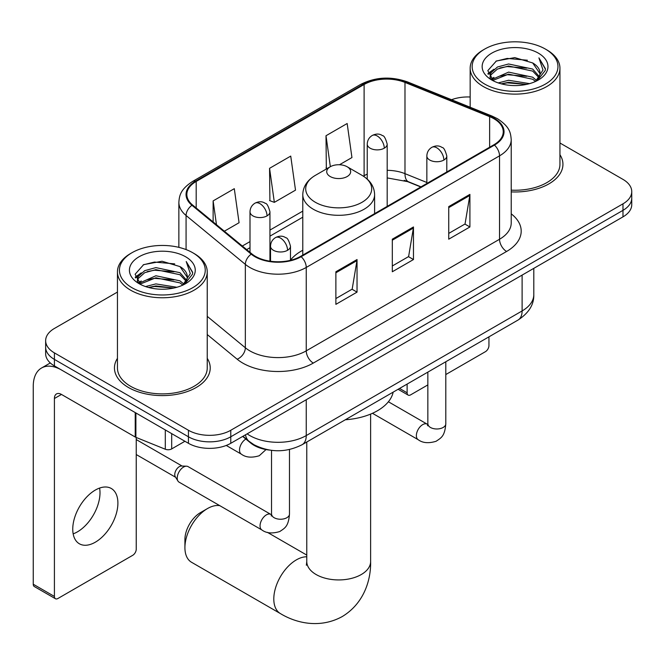 <?xml version="1.0" encoding="UTF-8"?>
<svg xmlns="http://www.w3.org/2000/svg" width="665" height="665" viewBox="0 0 665 665"><rect width="100%" height="100%" fill="white"/><g stroke="black" fill="none" stroke-linecap="round" stroke-linejoin="round"><path stroke-width="1" d="M302.783 250.256A52.876 30.524 0 0 0 290.48 260.14M420.795 186.973L405.908 180.955A39.908 23.042 0 0 0 404.245 180.323M269.641 450.097A29.925 17.282 180 0 1 250.705 443.031L242.692 436.423M117.447 292.06L54.414 328.452A29.925 17.282 0 0 0 45.644 340.671L45.644 353.705A29.925 17.282 0 0 0 54.414 365.925L188.444 443.306A29.925 17.282 0 0 0 230.772 443.306L622.98 216.865A29.925 17.282 0 0 0 631.75 204.645L631.75 198.128A29.925 17.282 0 0 1 622.98 210.348A29.925 17.282 0 0 0 631.75 198.128L631.75 191.611A29.925 17.282 0 0 0 622.98 179.392L559.947 143M45.644 340.671A29.925 17.282 0 0 0 54.414 352.891L188.444 430.272A29.925 17.282 0 0 0 230.772 430.272L230.772 436.789L622.98 210.348L230.772 436.789A29.925 17.282 0 0 1 188.444 436.789A29.925 17.282 0 0 0 230.772 436.789L230.772 443.306M54.414 352.891L54.414 359.408L188.444 436.789L54.414 359.408A29.925 17.282 0 0 1 45.644 347.188A29.925 17.282 0 0 0 54.414 359.408L54.414 365.925M117.447 358.344A47.888 27.647 0 0 0 114.455 367.961A47.888 27.647 0 0 0 128.486 387.512A47.888 27.647 0 0 0 180.664 393.505A47.888 27.647 0 0 0 210.231 367.961A47.888 27.647 0 0 0 207.239 358.344A47.888 27.647 0 0 1 210.231 367.961A47.888 27.647 0 0 1 180.664 393.505A47.888 27.647 0 0 1 128.486 387.512A47.888 27.647 0 0 1 114.455 367.961A47.888 27.647 0 0 1 117.447 358.344M493.896 118.711A31.92 18.429 180 0 1 503.239 131.745A31.92 18.429 180 0 1 493.896 144.77L300.605 256.366A31.92 18.429 180 0 1 251.885 253.905L192.617 205.036A31.92 18.429 180 0 1 186.84 194.471A31.92 18.429 180 0 1 196.192 181.437L364.104 84.488A31.92 18.429 180 0 1 404.985 82.427L489.631 116.641A31.92 18.429 180 0 1 493.896 118.711M494.452 118.387A32.718 18.894 0 0 0 490.088 116.267L405.442 82.053A32.718 18.894 0 0 0 363.539 84.164L195.626 181.104A32.718 18.894 0 0 0 191.961 205.302L251.229 254.171A32.718 18.894 0 0 0 301.17 256.69L494.452 145.103A32.718 18.894 0 0 0 494.452 118.387M335.875 271.761L335.875 304.346L357.038 292.126L357.038 259.541L335.875 271.761M335.875 298.56L352.176 289.15L356.955 260.63A7.98 4.605 -120 0 0 357.038 259.541M352.034 289.233L357.038 292.126M448.742 206.599L448.742 239.184L469.906 226.965L469.906 194.38L448.742 206.599M448.742 233.398L465.043 223.989L469.823 195.46A7.98 4.605 -120 0 0 469.906 194.38M464.901 224.072L469.906 226.965M392.308 239.184L392.308 271.761L413.472 259.541L413.472 226.965L392.308 239.184M392.308 265.983L408.609 256.574L413.389 228.045A7.98 4.605 -120 0 0 413.472 226.965M408.468 256.657L413.472 259.541M511.219 191.886A47.888 27.647 0 0 0 562.939 164.322A47.888 27.647 0 0 0 559.947 154.704A47.888 27.647 0 0 1 562.939 164.322A47.888 27.647 0 0 1 511.219 191.886M230.772 430.272L622.98 203.831A29.925 17.282 0 0 0 631.75 191.611M470.163 97.007A29.925 17.282 0 0 0 451.552 99.717M339.474 164.754L351.943 157.555L347.163 123.515L326 135.735L326.34 168.12M224.363 231.212L239.076 222.725L234.296 188.677L213.132 200.897L213.132 221.952M269.566 168.311L274.346 202.359L295.509 190.14L290.73 156.1L269.566 168.311L269.907 200.697M274.346 202.359L269.566 200.572M327.28 168.469L326 167.987M326 135.735L330.347 166.699M213.132 200.897L216.474 224.712M399.565 388.443L407.121 392.807A4.988 2.876 120 0 0 408.16 395.093A4.988 2.876 120 0 0 410.654 394.844L427.844 384.919M445.799 374.553L485.425 351.677A4.988 2.876 120 0 0 488.95 345.567L488.95 336.831M407.121 392.807L407.121 384.079M484.719 84.089A42.901 24.763 0 0 0 545.391 84.089A42.901 24.763 0 0 0 545.391 49.069L546.796 49.883A44.896 25.918 0 0 1 559.947 68.204A44.896 25.918 0 0 1 532.233 92.152A44.896 25.918 0 0 1 483.314 86.533A44.896 25.918 0 0 1 470.163 68.204A44.896 25.918 0 0 1 483.314 49.883L484.719 49.069A42.901 24.763 0 0 0 484.719 84.089M511.219 190.148A44.896 25.918 0 0 0 559.947 164.322L559.947 68.204M498.251 82.926L508.6 80.266L529.589 83.632M501.211 83.823L508.6 82.302L526.522 84.397M491.826 79.567L508.6 72.119L532.69 77.207L536.564 80.423M492.823 80.44L508.6 74.156L532.69 79.243L535.491 81.388M490.413 78.212L490.113 76.201L490.961 72.801L497.42 67.024L508.6 63.981L532.69 69.06L539.282 76.541M490.188 77.215L490.961 74.837L497.42 69.06L508.6 66.018L532.69 71.097L538.816 77.514M535.234 81.596A24.938 14.397 0 0 0 539.997 73.133A24.938 14.397 0 0 0 532.69 62.951L539.98 73.624M538.334 53.134A32.918 19.011 0 0 0 491.851 53.1A32.918 19.011 0 0 0 491.635 79.933A32.918 19.011 0 0 0 491.776 80.016A32.918 19.011 0 0 0 538.475 79.933A32.918 19.011 0 0 0 538.334 53.134M532.69 62.951L514.768 57.606L496.356 60.989L487.819 70.64L493.48 80.922M537.278 80.598L545.234 70.507L545.391 68.695L538.924 57.88L542.997 70L535.5 81.479M546.796 49.883L545.391 49.069A42.901 24.763 0 0 0 484.719 49.069M538.924 57.88L545.383 69.11M495.932 61.205L507.204 58.42L527.403 60.232M488.143 74.314L491.826 71.421M499.922 67.98L507.204 66.567L526.688 68.163M499.922 76.126L507.204 74.713L526.688 76.309M501.418 83.873L507.204 82.859L526.489 84.397M487.927 73.507L493.97 69.218M491.144 78.985L493.97 77.364M184.92 547.652L184.92 539.506A21.945 12.668 -60 0 1 200.439 512.632L207.488 508.559A31.92 18.429 120 0 0 184.92 547.652A31.92 18.429 120 0 0 191.528 562.266L280.414 613.587A31.92 18.429 -60 0 1 275.518 588.001A31.92 18.429 -60 0 1 296.374 559.872A31.92 18.429 -60 0 1 306.773 556.796M330.231 176.541A11.97 6.908 0 0 0 347.163 176.541A11.97 6.908 0 0 0 347.163 166.765L362.026 175.352A32.992 19.044 0 0 1 362.026 202.285A32.992 19.044 0 0 1 315.368 202.285A32.992 19.044 0 0 1 315.368 175.352C307.247 180.173 303.049 186.582 302.783 194.579A35.918 20.731 0 0 0 313.306 209.242A35.918 20.731 0 0 0 352.442 213.731A35.918 20.731 0 0 0 374.611 194.579C374.345 186.582 370.156 180.173 362.026 175.352L347.163 166.765A11.97 6.908 0 0 0 330.231 166.765A11.97 6.908 0 0 0 330.231 176.541M345.293 419.773A54.871 31.679 0 0 0 393.173 392.134M219.799 505.666A31.92 18.429 120 0 0 207.488 508.559L200.439 512.632M177.231 478.052A8.978 5.187 -60 0 1 183.573 467.054A8.978 5.187 -60 0 1 186.541 466.19A8.978 5.187 -60 0 1 188.062 466.606L270.879 514.419A8.978 5.187 -60 0 0 266.79 514.652A8.978 5.187 -60 0 0 266.391 514.868A8.978 5.187 -60 0 0 260.53 522.781A8.978 5.187 -60 0 0 261.902 529.972L179.085 482.158A8.978 5.187 -60 0 1 177.962 481.053A8.978 5.187 -60 0 1 177.231 478.052M177.962 481.053L175.286 476.755A6.484 3.741 -60 0 1 174.762 474.586A6.484 3.741 -60 0 1 179.342 466.647A6.484 3.741 -60 0 1 181.487 466.024L186.541 466.19M99.592 488.068A31.92 18.429 -60 0 1 77.423 531.859A31.92 18.429 -60 0 1 73.158 533.854M95.328 542.191A31.92 18.429 120 0 0 116.184 514.062A31.92 18.429 120 0 0 111.288 488.484A31.92 18.429 120 0 0 95.328 490.063A31.92 18.429 120 0 0 74.472 518.193A31.92 18.429 120 0 0 79.368 543.779A31.92 18.429 120 0 0 95.328 542.191M171.686 433.63L171.686 448.908L184.92 441.269M135.228 412.583L61.471 369.998A39.908 23.042 -120 0 0 41.513 368.019A39.908 23.042 -120 0 0 33.25 386.29L33.25 584.227L54.414 596.447L54.414 398.51A9.975 5.761 60 0 1 56.475 393.938A9.975 5.761 60 0 1 61.471 394.436L135.228 437.021L135.228 412.583A4.988 2.876 0 0 0 135.893 412.907M54.414 596.447A4.988 2.876 120 0 0 55.444 598.724L34.281 586.513A4.988 2.876 -60 0 1 33.25 584.227M55.444 598.724A4.988 2.876 120 0 0 57.938 598.483L132.717 555.308A4.988 2.876 120 0 0 136.242 549.199L136.242 437.479M171.686 448.908A4.988 2.876 180 0 1 165.302 449.232L135.893 437.346A4.988 2.876 180 0 1 135.228 437.021M132.011 287.729A42.901 24.763 0 0 0 192.675 287.729A42.901 24.763 0 0 0 192.675 252.7L194.089 253.515A44.896 25.918 0 0 1 207.239 271.844A44.896 25.918 0 0 1 179.525 295.792A44.896 25.918 0 0 1 130.598 290.173A44.896 25.918 0 0 1 117.447 271.844A44.896 25.918 0 0 1 130.598 253.515L132.011 252.7A42.901 24.763 0 0 0 132.011 287.729M117.447 271.844L117.447 367.961A44.896 25.918 0 0 0 130.598 386.29A44.896 25.918 0 0 0 179.525 391.909A44.896 25.918 0 0 0 207.239 367.961L207.239 271.844M145.535 286.557L155.884 283.905L176.873 287.272M148.503 287.463L155.884 285.942L173.806 288.028M139.085 283.24L155.884 275.759L179.982 280.846L183.856 284.055M140.115 284.08L155.884 277.795L179.982 282.883L182.784 285.027M137.697 281.844L137.406 279.84L138.254 276.441L144.704 270.663L155.884 267.613L179.982 272.7L186.574 280.181M137.48 280.854L138.254 278.477L144.704 272.7L155.884 269.649L179.982 274.736L186.1 281.154M182.526 285.227A24.938 14.397 0 0 0 187.281 276.773A24.938 14.397 0 0 0 179.982 266.59L187.272 277.263M185.618 256.773A32.918 19.011 0 0 0 139.135 256.732A32.918 19.011 0 0 0 138.919 283.573A32.918 19.011 0 0 0 139.06 283.656A32.918 19.011 0 0 0 185.768 283.573A32.918 19.011 0 0 0 185.618 256.773M179.982 266.59L162.061 261.245L143.648 264.628L135.103 274.271L140.772 284.562M184.571 284.238L192.518 274.146L192.684 272.334L186.208 261.52L190.29 273.639L182.784 285.11M194.089 253.515L192.675 252.7A42.901 24.763 0 0 0 132.011 252.7M186.208 261.52L192.675 272.741M143.216 264.836L154.488 262.06L174.696 263.872M135.427 277.945L139.11 275.061M147.214 271.611L154.488 270.206L173.972 271.802M147.214 279.757L154.488 278.344L173.972 279.948M148.702 287.513L154.488 286.49L173.781 288.036M135.219 277.147L141.263 272.85M138.428 282.625L141.263 280.996M250.705 442.599L250.705 443.031M247.131 433.854A39.908 23.042 0 0 0 249.816 435.567A39.908 23.042 0 0 0 306.249 435.567L522.108 310.946A39.908 23.042 0 0 0 533.795 294.653C534.086 304.553 528.816 313.032 517.977 320.081L302.118 444.702A19.95 11.521 60 0 0 306.249 435.567L306.249 399.732M522.108 275.102L522.108 310.946A19.95 11.521 60 0 1 517.977 320.081M245.518 434.794A19.95 13.342 129.5 0 0 248.993 441.277L242.933 436.282M622.98 216.865L622.98 203.831M188.444 443.306L188.444 430.272M511.219 213.839A49.883 28.795 180 0 1 506.589 251.478L313.306 363.073A9.975 5.761 60 0 1 306.249 350.854L499.531 239.259A39.908 23.042 0 0 0 511.219 222.975L511.219 139.559A39.908 23.042 180 0 1 499.531 155.851A9.975 5.761 -120 0 0 494.452 145.103M313.306 363.073A49.883 28.795 180 0 1 242.758 363.073A49.883 28.795 180 0 1 237.172 359.225L207.239 334.545M251.229 254.171A9.975 6.675 129.5 0 0 245.343 264.371L245.343 347.778A39.908 23.042 0 0 0 249.816 350.854A39.908 23.042 0 0 0 306.249 350.854L306.249 267.446A39.908 23.042 180 0 1 245.343 264.371L186.075 215.502A39.908 23.042 180 0 1 178.86 202.285L178.86 247.355M511.219 139.559C510.579 132.701 509.947 126.998 497.47 118.703L492.225 116.159A9.975 4.672 112 0 0 490.088 116.267M492.225 116.159L407.587 81.945C391.053 76.093 375.376 76.941 360.53 84.488A9.975 5.761 60 0 1 363.539 84.164M195.626 181.104A9.975 5.761 -120 0 0 192.617 181.429C180.514 189.359 179.417 195.335 178.86 202.285M191.961 205.302A9.975 6.675 129.5 0 0 186.075 215.502L186.075 249.583M407.587 81.945A9.975 4.672 112 0 0 405.442 82.053M301.17 256.69A9.975 5.761 60 0 1 306.249 267.446L499.531 155.851L499.531 239.259A9.975 5.761 60 0 0 506.589 251.478M207.239 316.357L245.343 347.778A9.975 6.675 -50.5 0 1 237.172 359.225M196.192 181.437L196.192 207.987M489.631 116.641L489.631 147.231M404.985 82.427L404.985 173.656A31.92 18.429 0 0 0 387.188 170.323M426.847 182.493L404.985 173.656A17.955 8.412 -68 0 0 408.559 181.811L387.188 177.912M367.238 174.139A31.92 18.429 0 0 0 364.104 175.718L363.356 176.159M364.104 84.488L364.104 175.718A17.955 10.366 60 0 1 364.079 176.632M302.783 211.121L269.948 230.082M249.998 241.603L242.326 246.025M392.308 240.215L413.389 228.045M448.742 207.63L469.823 195.46M335.875 272.791L356.955 260.63M370.621 414.087L370.621 561.501A31.92 18.429 180 0 1 361.27 574.535A31.92 18.429 180 0 1 316.124 574.535A31.92 18.429 180 0 1 306.773 561.501L306.357 565.267M443.879 160.049A9.975 5.761 0 0 0 446.797 155.976C445.218 150.207 443.638 147.381 442.067 147.489C439.174 145.452 435.766 145.402 431.834 147.331A9.975 5.761 60 0 1 436.822 147.83A9.975 5.761 -120 0 1 443.879 160.049A9.975 5.761 0 0 1 429.765 160.049A9.975 5.761 0 0 1 426.847 155.976C426.996 152.194 428.659 149.309 431.834 147.331M372.458 413.298L418.227 439.723A8.978 5.187 -60 0 1 416.847 432.524A8.978 5.187 -60 0 1 422.716 424.619A8.978 5.187 -60 0 1 423.115 424.403A8.978 5.187 -60 0 1 427.204 424.17L388.385 401.76M428.36 425.076L427.553 425.741L427.844 423.805A8.978 5.187 -0 0 0 430.471 427.462A8.978 5.187 -0 0 0 442.757 427.686A8.978 5.187 -0 0 0 445.799 423.805C444.785 436.464 441.128 437.811 436.115 441.269C428.609 443.555 422.649 443.04 418.227 439.723M287.554 250.298A9.975 5.761 0 0 0 290.48 246.225C288.893 240.456 287.322 237.629 285.742 237.738C282.849 235.701 279.441 235.651 275.51 237.588A9.975 5.761 60 0 1 280.497 238.078A9.975 5.761 -120 0 1 287.554 250.298A9.975 5.761 0 0 1 273.448 250.298A9.975 5.761 0 0 1 270.522 246.225C270.672 242.442 272.334 239.566 275.51 237.588M272.035 515.325L271.237 515.99L271.519 514.053A8.978 5.187 -0 0 0 274.155 517.719A8.978 5.187 -0 0 0 286.44 517.944A8.978 5.187 -0 0 0 289.483 514.053C288.46 526.713 284.811 528.068 279.79 531.526C272.293 533.804 266.324 533.288 261.902 529.972M384.27 148.195A9.975 5.761 0 0 0 387.188 144.122C385.609 138.353 384.029 135.527 382.458 135.635C379.565 133.599 376.157 133.549 372.225 135.485A9.975 5.761 60 0 1 377.213 135.976A9.975 5.761 -120 0 1 384.27 148.195A9.975 5.761 0 0 1 370.164 148.195A9.975 5.761 0 0 1 367.238 144.122C367.388 140.34 369.05 137.464 372.225 135.485M267.031 215.884A9.975 5.761 0 0 0 269.948 211.811C268.369 206.042 266.79 203.216 265.219 203.324C262.326 201.287 258.918 201.237 254.986 203.174A9.975 5.761 60 0 1 259.973 203.665A9.975 5.761 -120 0 1 267.031 215.884A9.975 5.761 0 0 1 252.916 215.884A9.975 5.761 0 0 1 249.998 211.811C250.148 208.029 251.811 205.153 254.986 203.174M266.025 449.565L259.267 455.733C251.761 458.01 245.801 457.495 241.378 454.178A8.978 5.187 -60 0 1 239.516 450.072A8.978 5.187 -60 0 1 245.892 439.058M54.414 398.51L61.471 394.436M135.893 412.965L135.893 437.346M165.302 449.232L165.302 429.947M302.118 444.702C286.058 452.774 270.007 452.774 253.947 444.702L248.993 441.277M533.795 294.653L533.795 268.352M360.53 84.488L192.617 181.429M302.783 217.197L269.948 236.158M249.998 247.671L246.657 249.599M421.012 186.848L408.559 181.811M408.16 395.093L398.102 389.283M490.113 77.855L490.113 76.201M470.163 107.24L470.163 68.204M370.621 561.501C371.053 579.955 364.038 603.388 342.267 616.546C319.99 628.824 296.183 623.188 280.414 613.587M374.611 213.64L374.611 194.579M302.783 255.111L302.783 194.579M330.231 166.765L315.368 175.352M306.773 555.084L267.355 532.324M306.773 442.017L306.773 561.501M427.819 424.494L427.204 424.17M445.799 361.743L445.799 423.805M446.797 171.961L446.797 155.976M427.844 372.117L427.844 423.805M426.847 183.482L426.847 155.976M271.495 514.743L270.879 514.419M289.483 449.515L289.483 514.053M290.48 260.306L290.48 246.225M136.242 454.544L175.61 477.271M271.519 450.355L271.519 514.053M270.522 261.245L270.522 246.225M136.242 439.565L182.094 466.04M387.188 206.374L387.188 144.122M367.238 179.109L367.238 144.122M269.948 261.162L269.948 211.811M241.378 454.178L226.25 445.45M249.998 252.351L249.998 211.811M41.513 368.019L50.291 362.957M137.406 281.495L137.406 279.84"/></g></svg>
